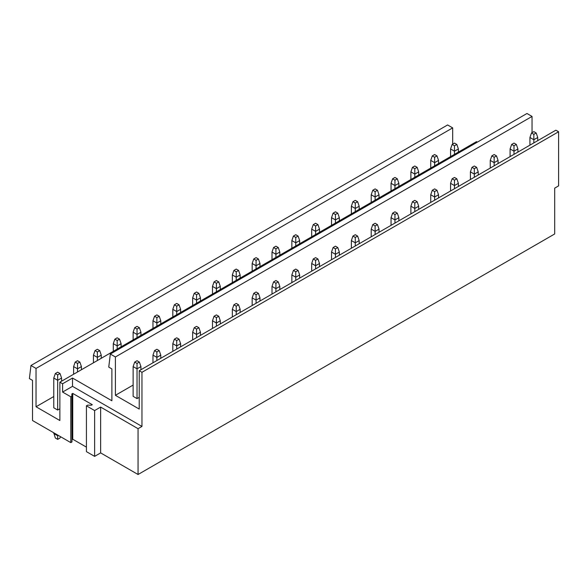 <?xml version="1.0" encoding="UTF-8"?>
<svg xmlns="http://www.w3.org/2000/svg" width="588" height="588" viewBox="0 0 588 588"><rect width="100%" height="100%" fill="white"/><g stroke="black" fill="none" stroke-linecap="round" stroke-linejoin="round"><path stroke-width="0.88" d="M53.773 396.525L36.037 406.764L59.866 420.523L59.866 382.185L62.6 383.766L72.515 378.04L111.882 400.766L111.882 368.926L108.758 367.125L110.323 354.042L115.402 356.975L115.402 395.312L133.131 385.074M477.368 142.134L476.508 141.642L59.866 382.185M61.578 381.193L61.578 378.04L57.675 380.296L53.773 378.04L53.773 407.8L57.675 410.056L59.866 408.792M62.6 383.766L62.6 392.064L70.795 396.797L70.795 442.617L32.524 420.523L32.524 380.385L29.4 378.576L30.966 365.501L447.608 124.957L452.679 127.883L452.679 144.119M452.679 127.883L36.037 368.433L36.037 406.764M30.966 365.501L36.037 368.433M110.323 354.042L526.966 113.499L532.044 116.431L532.044 132.667M139.224 370.734L555.866 130.183L558.6 131.763L141.958 372.307L139.224 370.734L139.224 409.064L115.402 395.312M94.624 456.369L94.624 410.556L86.421 405.816L86.421 451.635L94.624 456.369L100.636 452.9L138.055 474.501L554.697 233.958L554.697 188.138L558.6 185.881L558.6 131.763M71.971 439.684L72.75 439.236L72.75 393.416L92.279 404.691L91.383 405.205L87.59 405.139L86.421 405.816M72.75 439.236L86.421 447.13M70.795 442.617L71.971 441.941L71.854 393.938L72.75 393.416M70.795 396.797L71.971 396.121M100.636 452.9L100.636 407.08L94.624 410.556M532.044 116.431L115.402 356.975M137.033 398.605L133.131 396.349L133.131 366.581L137.033 368.838L137.033 398.605L139.224 397.341M138.055 474.501L138.055 428.681L100.636 407.08M138.055 428.681L141.958 426.425L141.958 372.307M62.6 392.064L72.515 386.338L72.515 378.04M72.515 386.338L141.958 426.425M454.48 143.082L452.135 144.435L454.48 145.787L456.825 144.435L454.48 143.082M458.383 152.101L458.383 148.948L456.825 144.435M458.383 148.948L454.48 151.204L450.57 148.948L452.135 144.435M454.48 154.357L454.48 145.787M450.57 156.614L450.57 148.948M529.935 145.155L529.935 137.489L533.838 139.746L537.748 137.489L537.748 140.65M529.935 137.489L531.493 132.984L533.838 134.336L533.838 142.906M533.838 134.336L536.183 132.984L533.838 131.631L531.493 132.984M537.748 137.489L536.183 132.984M434.635 154.541L432.298 155.893L434.635 157.246L436.98 155.893L434.635 154.541M438.545 163.56L438.545 160.399L436.98 155.893M438.545 160.399L434.635 162.656L430.732 160.399L432.298 155.893M434.635 165.809L434.635 157.246M430.732 168.065L430.732 160.399M510.09 156.614L510.09 148.948L514 151.197L517.903 148.948L517.903 152.101M510.09 148.948L511.656 144.435L514 145.787L514 154.357M514 145.787L516.345 144.435L514 143.082L511.656 144.435M517.903 148.948L516.345 144.435M414.797 165.992L412.453 167.345L414.797 168.697L417.142 167.345L414.797 165.992M418.7 175.011L418.7 171.858L417.142 167.345M418.7 171.858L414.797 174.107L410.894 171.858L412.453 167.345M414.797 177.267L414.797 168.697M410.894 179.524L410.894 171.858M490.252 168.065L490.252 160.399L494.155 162.656L498.065 160.399L498.065 163.56M490.252 160.399L491.818 155.893L494.155 157.246L494.155 165.809M494.155 157.246L496.5 155.893L494.155 154.541L491.818 155.893M498.065 160.399L496.5 155.893M394.96 177.444L392.615 178.803L394.96 180.156L397.304 178.803L394.96 177.444M398.862 186.469L398.862 183.309L397.304 178.803M398.862 183.309L394.96 185.565L391.049 183.309L392.615 178.803M394.96 188.719L394.96 180.156M391.049 190.975L391.049 183.309M470.415 179.524L470.415 171.858L474.318 174.107L478.228 171.858L478.228 175.011M470.415 171.858L471.973 167.345L474.318 168.697L474.318 177.267M474.318 168.697L476.662 167.345L474.318 165.992L471.973 167.345M478.228 171.858L476.662 167.345M375.115 188.902L372.777 190.255L375.115 191.607L377.459 190.255L375.115 188.902M379.025 197.921L379.025 194.768L377.459 190.255M379.025 194.768L375.115 197.017L371.212 194.768L372.777 190.255M375.115 200.177L375.115 191.607M371.212 202.434L371.212 194.768M450.57 190.975L450.57 183.309L454.48 185.565L458.383 183.309L458.383 186.469M450.57 183.309L452.135 178.796L454.48 180.156L454.48 188.719M454.48 180.156L456.825 178.796L454.48 177.444L452.135 178.796M458.383 183.309L456.825 178.796M355.277 200.354L352.932 201.706L355.277 203.066L357.622 201.706L355.277 200.354M359.18 209.379L359.18 206.219L357.622 201.706M359.18 206.219L355.277 208.475L351.374 206.219L352.932 201.706M355.277 211.629L355.277 203.066M351.374 213.885L351.374 206.219M430.732 202.434L430.732 194.76L434.635 197.017L438.545 194.76L438.545 197.921M430.732 194.76L432.298 190.255L434.635 191.607L434.635 200.177M434.635 191.607L436.98 190.255L434.635 188.902L432.298 190.255M438.545 194.76L436.98 190.255M335.439 211.812L333.095 213.165L335.439 214.517L337.784 213.165L335.439 211.812M339.342 220.831L339.342 217.67L337.784 213.165M339.342 217.67L335.439 219.927L331.529 217.67L333.095 213.165M335.439 223.087L335.439 214.517M331.529 225.344L331.529 217.67M410.894 213.885L410.894 206.219L414.797 208.475L418.7 206.219L418.7 209.372M410.894 206.219L412.453 201.706L414.797 203.058L414.797 211.629M414.797 203.058L417.142 201.706L414.797 200.354L412.453 201.706M418.7 206.219L417.142 201.706M315.594 223.264L313.257 224.616L315.594 225.968L317.939 224.616L315.594 223.264M319.505 232.282L319.505 229.129L317.939 224.616M319.505 229.129L315.594 231.385L311.691 229.129L313.257 224.616M315.594 234.538L315.594 225.968M311.691 236.795L311.691 229.129M391.049 225.336L391.049 217.67L394.96 219.927L398.862 217.67L398.862 220.831M391.049 217.67L392.615 213.165L394.96 214.517L394.96 223.087M394.96 214.517L397.304 213.165L394.96 211.812L392.615 213.165M398.862 217.67L397.304 213.165M295.757 234.722L293.412 236.075L295.757 237.427L298.101 236.075L295.757 234.722M299.659 243.741L299.659 240.58L298.101 236.075M299.659 240.58L295.757 242.837L291.854 240.58L293.412 236.075M295.757 245.997L295.757 237.427M291.854 248.246L291.854 240.58M371.212 236.795L371.212 229.129L375.115 231.385L379.025 229.129L379.025 232.282M371.212 229.129L372.777 224.616L375.115 225.968L375.115 234.538M375.115 225.968L377.459 224.616L375.115 223.264L372.777 224.616M379.025 229.129L377.459 224.616M275.919 246.174L273.574 247.526L275.919 248.878L278.264 247.526L275.919 246.174M279.822 255.192L279.822 252.039L278.264 247.526M279.822 252.039L275.919 254.295L272.009 252.039L273.574 247.526M275.919 257.448L275.919 248.878M272.009 259.705L272.009 252.039M351.374 248.246L351.374 240.58L355.277 242.837L359.18 240.58L359.18 243.741M351.374 240.58L352.932 236.075L355.277 237.427L355.277 245.997M355.277 237.427L357.622 236.075L355.277 234.722L352.932 236.075M359.18 240.58L357.622 236.075M256.074 257.632L253.737 258.985L256.074 260.337L258.419 258.985L256.074 257.632M259.984 266.651L259.984 263.49L258.419 258.985M259.984 263.49L256.074 265.747L252.171 263.49L253.737 258.985M256.074 268.907L256.074 260.337M252.171 271.156L252.171 263.49M331.529 259.705L331.529 252.039L335.439 254.295L339.342 252.039L339.342 255.192M331.529 252.039L333.095 247.526L335.439 248.878L335.439 257.448M335.439 248.878L337.784 247.526L335.439 246.174L333.095 247.526M339.342 252.039L337.784 247.526M236.236 269.084L233.892 270.436L236.236 271.788L238.581 270.436L236.236 269.084M240.139 278.102L240.139 274.949L238.581 270.436M240.139 274.949L236.236 277.198L232.334 274.949L233.892 270.436M236.236 280.358L236.236 271.788M232.334 282.615L232.334 274.949M311.691 271.156L311.691 263.49L315.594 265.747L319.505 263.49L319.505 266.651M311.691 263.49L313.257 258.985L315.594 260.337L315.594 268.9M315.594 260.337L317.939 258.985L315.594 257.632L313.257 258.985M319.505 263.49L317.939 258.985M216.399 280.542L214.054 281.895L216.399 283.247L218.743 281.895L216.399 280.542M220.302 289.561L220.302 286.4L218.743 281.895M220.302 286.4L216.399 288.657L212.489 286.4L214.054 281.895M216.399 291.81L216.399 283.247M212.489 294.066L212.489 286.4M291.854 282.615L291.854 274.949L295.757 277.198L299.659 274.949L299.659 278.102M291.854 274.949L293.412 270.436L295.757 271.788L295.757 280.358M295.757 271.788L298.101 270.436L295.757 269.084L293.412 270.436M299.659 274.949L298.101 270.436M196.554 291.993L194.216 293.346L196.554 294.698L198.898 293.346L196.554 291.993M200.464 301.012L200.464 297.859L198.898 293.346M200.464 297.859L196.554 300.108L192.651 297.859L194.216 293.346M196.554 303.268L196.554 294.698M192.651 305.525L192.651 297.859M272.009 294.066L272.009 286.4L275.919 288.657L279.822 286.4L279.822 289.561M272.009 286.4L273.574 281.887L275.919 283.247L275.919 291.81M275.919 283.247L278.264 281.887L275.919 280.535L273.574 281.887M279.822 286.4L278.264 281.887M176.716 303.445L174.371 304.797L176.716 306.157L179.061 304.797L176.716 303.445M180.619 312.471L180.619 309.31L179.061 304.797M180.619 309.31L176.716 311.566L172.813 309.31L174.371 304.797M176.716 314.72L176.716 306.157M172.813 316.976L172.813 309.31M252.171 305.525L252.171 297.859L256.074 300.108L259.984 297.859L259.984 301.012M252.171 297.859L253.737 293.346L256.074 294.698L256.074 303.268M256.074 294.698L258.419 293.346L256.074 291.993L253.737 293.346M259.984 297.859L258.419 293.346M156.878 314.903L154.534 316.256L156.878 317.608L159.223 316.256L156.878 314.903M160.781 323.922L160.781 320.761L159.223 316.256M160.781 320.761L156.878 323.018L152.968 320.761L154.534 316.256M156.878 326.178L156.878 317.608M152.968 328.435L152.968 320.761M232.334 316.976L232.334 309.31L236.236 311.566L240.139 309.31L240.139 312.463M232.334 309.31L233.892 304.797L236.236 306.15L236.236 314.72M236.236 306.15L238.581 304.797L236.236 303.445L233.892 304.797M240.139 309.31L238.581 304.797M137.033 326.355L134.696 327.707L137.033 329.06L139.378 327.707L137.033 326.355M140.944 335.373L140.944 332.22L139.378 327.707M140.944 332.22L137.033 334.476L133.131 332.22L134.696 327.707M137.033 337.63L137.033 329.06M133.131 339.886L133.131 332.22M212.489 328.427L212.489 320.761L216.399 323.018L220.302 320.761L220.302 323.922M212.489 320.761L214.054 316.256L216.399 317.608L216.399 326.178M216.399 317.608L218.743 316.256L216.399 314.903L214.054 316.256M220.302 320.761L218.743 316.256M117.196 337.813L114.851 339.166L117.196 340.518L119.54 339.166L117.196 337.813M121.099 346.832L121.099 343.671L119.54 339.166M121.099 343.671L117.196 345.928L113.293 343.671L114.851 339.166M117.196 349.088L117.196 340.518M113.293 351.337L113.293 343.671M192.651 339.886L192.651 332.22L196.554 334.476L200.464 332.22L200.464 335.373M192.651 332.22L194.216 327.707L196.554 329.06L196.554 337.63M196.554 329.06L198.898 327.707L196.554 326.355L194.216 327.707M200.464 332.22L198.898 327.707M97.358 349.265L95.013 350.617L97.358 351.969L99.703 350.617L97.358 349.265M101.261 358.283L101.261 355.13L99.703 350.617M101.261 355.13L97.358 357.386L93.448 355.13L95.013 350.617M97.358 360.54L97.358 351.969M93.448 362.796L93.448 355.13M172.813 351.337L172.813 343.671L176.716 345.928L180.619 343.671L180.619 346.832M172.813 343.671L174.371 339.166L176.716 340.518L176.716 349.088M176.716 340.518L179.061 339.166L176.716 337.813L174.371 339.166M180.619 343.671L179.061 339.166M77.513 360.723L75.176 362.076L77.513 363.428L79.858 362.076L77.513 360.723M81.423 369.742L81.423 366.581L79.858 362.076M81.423 366.581L77.513 368.838L73.61 366.581L75.176 362.076M77.513 371.998L77.513 363.428M73.61 374.247L73.61 366.581M152.968 362.796L152.968 355.13L156.878 357.386L160.781 355.13L160.781 358.283M152.968 355.13L154.534 350.617L156.878 351.969L156.878 360.54M156.878 351.969L159.223 350.617L156.878 349.265L154.534 350.617M160.781 355.13L159.223 350.617M57.675 372.175L55.331 373.527L57.675 374.879L60.02 373.527L57.675 372.175M61.578 378.04L60.02 373.527M53.773 378.04L55.331 373.527M57.675 410.056L57.675 374.879M60.49 436.663L60.02 438.016L57.675 439.368L55.331 438.016L53.773 432.783M58.3 435.399L57.675 435.759L57.675 435.039M57.675 439.368L57.675 435.759L53.773 433.51M133.131 366.581L134.696 362.076L137.033 363.428L137.033 368.838L140.944 366.581L140.944 369.742M137.033 363.428L139.378 362.076L137.033 360.723L134.696 362.076M140.944 366.581L139.378 362.076"/></g></svg>
